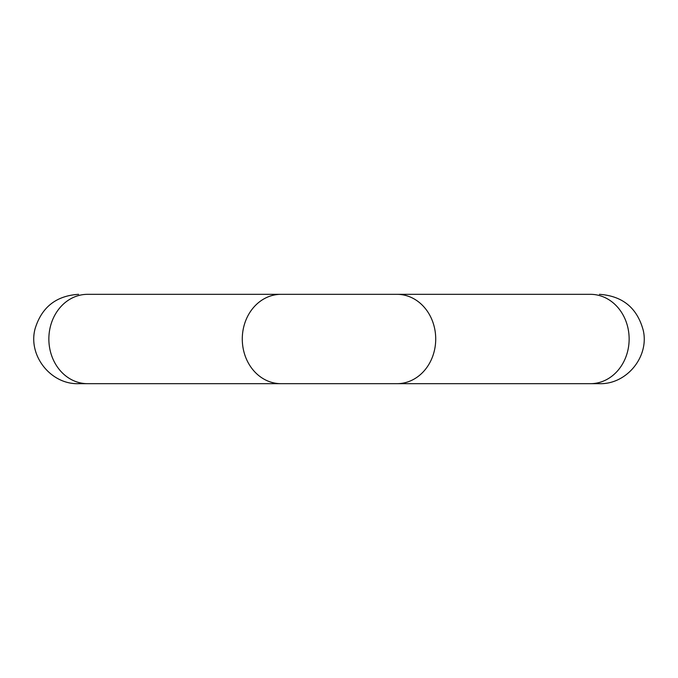 <?xml version="1.0" encoding="UTF-8"?>
<svg xmlns="http://www.w3.org/2000/svg" width="678" height="678" viewBox="0 0 678 678"><rect width="100%" height="100%" fill="white"/><g stroke="black" fill="none" stroke-linecap="round" stroke-linejoin="round"><path stroke-width="1.02" d="M532.425 294.328L145.575 294.328M397.028 294.328A44.672 38.688 -90 0 1 435.717 339A44.672 38.688 -90 0 1 397.028 383.672L590.453 383.672A44.672 38.688 -90 0 0 629.142 339A44.672 38.688 -90 0 0 590.453 294.328L87.547 294.328A44.672 38.688 -90 0 0 48.858 339A44.672 38.688 -90 0 0 87.547 383.672L78.572 383.672C50.782 384.638 27.747 355.492 35.112 328.686C41.68 307.219 56.164 295.769 78.572 294.328M397.028 383.672L280.972 383.672A44.672 38.688 -90 0 1 242.283 339A44.672 38.688 -90 0 1 280.972 294.328M280.972 383.672L87.547 383.672M590.453 383.672L599.428 383.672C626.514 384.57 649.338 356.874 643.278 330.466C637.261 307.99 622.641 295.947 599.428 294.328"/></g></svg>
